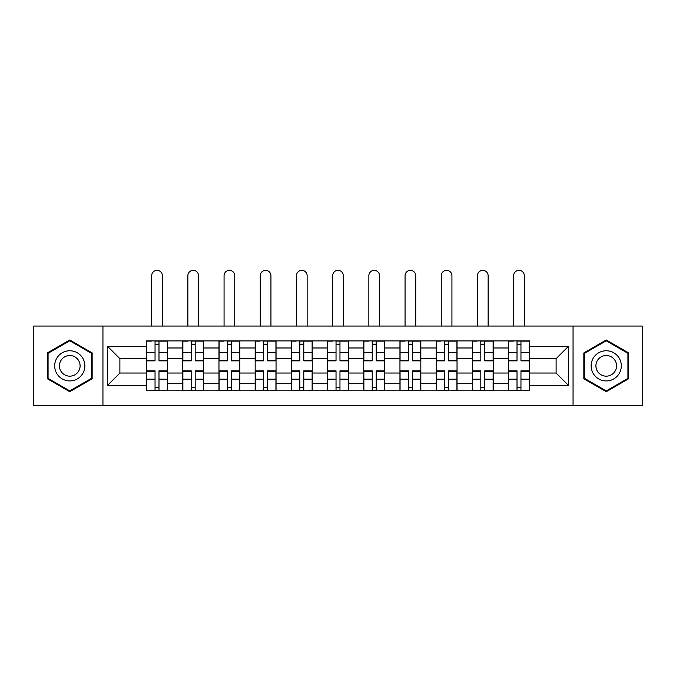 <?xml version="1.0" encoding="UTF-8"?>
<svg xmlns="http://www.w3.org/2000/svg" width="676" height="676" viewBox="0 0 676 676"><rect width="100%" height="100%" fill="white"/><g stroke="black" fill="none" stroke-linecap="round" stroke-linejoin="round"><path stroke-width="1.01" d="M573.054 405.642L642.2 405.642L642.2 326.052L33.8 326.052L33.8 405.642L573.054 405.642L573.054 326.052M182.765 390.787L182.765 347.979L167.454 347.979L167.454 390.787M167.454 347.979L167.454 340.898M182.765 347.979L182.765 340.898M203.653 340.898L203.653 390.787M218.965 390.787L218.965 340.898M239.845 340.898L239.845 390.787M255.165 390.787L255.165 340.898M276.045 340.898L276.045 390.787M291.364 390.787L291.364 340.898M312.244 340.898L312.244 390.787M327.556 390.787L327.556 340.898M348.444 340.898L348.444 390.787M363.756 390.787L363.756 340.898M384.636 340.898L384.636 390.787M399.955 390.787L399.955 340.898M420.835 340.898L420.835 390.787M436.155 390.787L436.155 340.898M457.035 340.898L457.035 390.787M472.347 390.787L472.347 340.898M493.235 340.898L493.235 390.787M508.546 390.787L508.546 340.898M508.546 373.034L493.235 373.034M472.347 373.034L457.035 373.034M436.155 373.034L420.835 373.034M399.955 373.034L384.636 373.034M363.756 373.034L348.444 373.034M327.556 373.034L312.244 373.034M291.364 373.034L276.045 373.034M255.165 373.034L239.845 373.034M218.965 373.034L203.653 373.034M182.765 373.034L167.454 373.034M508.546 358.652L493.235 358.652M472.347 358.652L457.035 358.652M436.155 358.652L420.835 358.652M399.955 358.652L384.636 358.652M363.756 358.652L348.444 358.652M327.556 358.652L312.244 358.652M291.364 358.652L276.045 358.652M255.165 358.652L239.845 358.652M218.965 358.652L203.653 358.652M182.765 358.652L167.454 358.652M119.889 373.034L146.574 373.034L146.574 358.652L119.889 358.652L119.889 373.034L107.585 385.337L107.585 346.357L146.574 346.357L146.574 358.652M529.426 358.652L529.426 373.034L556.111 373.034L556.111 358.652L529.426 358.652L529.426 340.898L146.574 340.898L146.574 346.357M529.426 346.357L568.415 346.357L568.415 385.337L529.426 385.337L529.426 373.034M146.574 373.034L146.574 390.787L529.426 390.787L529.426 385.337M146.574 385.337L107.585 385.337M102.946 405.642L102.946 326.052M92.156 352.914L69.763 339.986L47.371 352.914L47.371 378.771L69.763 391.7L92.156 378.771L92.156 352.914M628.629 352.914L606.237 339.986L583.844 352.914L583.844 378.771L606.237 391.7L628.629 378.771L628.629 352.914M158.987 387.306L155.041 387.306M155.041 344.38L158.987 344.38M195.178 387.306L191.24 387.306M191.24 344.38L195.178 344.38M231.378 387.306L227.432 387.306M227.432 344.38L231.378 344.38M267.578 387.306L263.632 387.306M263.632 344.38L267.578 344.38M303.777 387.306L299.831 387.306M299.831 344.38L303.777 344.38M339.969 387.306L336.031 387.306M336.031 344.38L339.969 344.38M376.169 387.306L372.222 387.306M372.222 344.38L376.169 344.38M412.368 387.306L408.422 387.306M408.422 344.38L412.368 344.38M448.568 387.306L444.622 387.306M444.622 344.38L448.568 344.38M484.76 387.306L480.822 387.306M480.822 344.38L484.76 344.38M520.959 387.306L517.013 387.306M517.013 344.38L520.959 344.38M107.585 346.357L119.889 358.652M556.111 373.034L568.415 385.337M556.111 358.652L568.415 346.357M162.35 326.052L162.35 275.698A5.34 5.34 0 0 0 157.009 270.358A5.34 5.34 0 0 0 151.678 275.698L151.678 326.052M158.987 360.367L167.335 360.367L167.335 360.857L158.987 360.857L158.987 341.135L167.335 341.135L162.696 341.135M167.335 360.367L167.335 341.135M155.041 344.152L158.987 344.152M151.323 341.135L146.684 341.135L146.684 360.857L155.041 360.857L155.041 341.135L162.35 340.898M146.684 341.135L151.678 340.898M155.041 371.327L146.684 371.327L146.684 370.837L155.041 370.837L155.041 390.559L146.684 390.559L151.323 390.559M146.684 371.327L146.684 390.559M158.987 387.542L155.041 387.542M162.696 390.559L167.335 390.559L167.335 370.837L158.987 370.837L158.987 390.559L151.678 390.559M167.335 390.559L162.35 390.559M198.55 326.052L198.55 275.698A5.34 5.34 0 0 0 193.209 270.358A5.34 5.34 0 0 0 187.869 275.698L187.869 326.052M195.178 360.367L203.535 360.367L203.535 360.857L195.178 360.857L195.178 341.135L203.535 341.135L198.896 341.135M203.535 360.367L203.535 341.135M191.24 344.152L195.178 344.152M187.522 341.135L182.883 341.135L182.883 360.857L191.24 360.857L191.24 341.135L198.55 340.898M182.883 341.135L187.869 340.898M234.741 326.052L234.741 275.698A5.34 5.34 0 0 0 229.409 270.358A5.34 5.34 0 0 0 224.069 275.698L224.069 326.052M231.378 360.367L239.735 360.367L239.735 360.857L231.378 360.857L231.378 341.135L239.735 341.135L235.096 341.135M239.735 360.367L239.735 341.135M227.432 344.152L231.378 344.152M223.722 341.135L219.083 341.135L219.083 360.857L227.432 360.857L227.432 341.135L234.741 340.898M219.083 341.135L224.069 340.898M56.708 373.389A15.083 15.083 0 0 0 77.309 378.906A15.083 15.083 0 0 0 82.827 358.305A15.083 15.083 0 0 0 62.226 352.779A15.083 15.083 0 0 0 56.708 373.389M60.823 371.006A10.326 10.326 0 0 0 74.926 374.783A10.326 10.326 0 0 0 78.712 360.68A10.326 10.326 0 0 0 64.6 356.903A10.326 10.326 0 0 0 60.823 371.006M69.763 340.788L91.463 353.32L91.463 378.374L69.763 390.897L48.072 378.374L48.072 353.32L69.763 340.788M593.173 373.389A15.083 15.083 0 0 0 613.774 378.906A15.083 15.083 0 0 0 619.292 358.305A15.083 15.083 0 0 0 598.691 352.779A15.083 15.083 0 0 0 593.173 373.389M597.288 371.006A10.326 10.326 0 0 0 611.4 374.783A10.326 10.326 0 0 0 615.177 360.68A10.326 10.326 0 0 0 601.074 356.903A10.326 10.326 0 0 0 597.288 371.006M606.237 340.788L627.928 353.32L627.928 378.374L606.237 390.897L584.537 378.374L584.537 353.32L606.237 340.788M191.24 371.327L182.883 371.327L182.883 370.837L191.24 370.837L191.24 390.559L182.883 390.559L187.522 390.559M182.883 371.327L182.883 390.559M195.178 387.542L191.24 387.542M198.896 390.559L203.535 390.559L203.535 370.837L195.178 370.837L195.178 390.559L187.869 390.559M203.535 390.559L198.55 390.559M227.432 371.327L219.083 371.327L219.083 370.837L227.432 370.837L227.432 390.559L219.083 390.559L223.722 390.559M219.083 371.327L219.083 390.559M231.378 387.542L227.432 387.542M235.096 390.559L239.735 390.559L239.735 370.837L231.378 370.837L231.378 390.559L224.069 390.559M239.735 390.559L234.741 390.559M270.941 326.052L270.941 275.698A5.34 5.34 0 0 0 265.6 270.358A5.34 5.34 0 0 0 260.268 275.698L260.268 326.052M267.578 360.367L275.926 360.367L275.926 360.857L267.578 360.857L267.578 341.135L275.926 341.135L271.287 341.135M275.926 360.367L275.926 341.135M263.632 344.152L267.578 344.152M259.922 341.135L255.283 341.135L255.283 360.857L263.632 360.857L263.632 341.135L270.941 340.898M255.283 341.135L260.268 340.898M307.141 326.052L307.141 275.698A5.34 5.34 0 0 0 301.8 270.358A5.34 5.34 0 0 0 296.468 275.698L296.468 326.052M303.777 360.367L312.126 360.367L312.126 360.857L303.777 360.857L303.777 341.135L312.126 341.135L307.487 341.135M312.126 360.367L312.126 341.135M299.831 344.152L303.777 344.152M296.113 341.135L291.474 341.135L291.474 360.857L299.831 360.857L299.831 341.135L307.141 340.898M291.474 341.135L296.468 340.898M343.34 326.052L343.34 275.698A5.34 5.34 0 0 0 338 270.358A5.34 5.34 0 0 0 332.66 275.698L332.66 326.052M339.969 360.367L348.326 360.367L348.326 360.857L339.969 360.857L339.969 341.135L348.326 341.135L343.687 341.135M348.326 360.367L348.326 341.135M336.031 344.152L339.969 344.152M332.313 341.135L327.674 341.135L327.674 360.857L336.031 360.857L336.031 341.135L343.34 340.898M327.674 341.135L332.66 340.898M263.632 371.327L255.283 371.327L255.283 370.837L263.632 370.837L263.632 390.559L255.283 390.559L259.922 390.559M255.283 371.327L255.283 390.559M267.578 387.542L263.632 387.542M271.287 390.559L275.926 390.559L275.926 370.837L267.578 370.837L267.578 390.559L260.268 390.559M275.926 390.559L270.941 390.559M299.831 371.327L291.474 371.327L291.474 370.837L299.831 370.837L299.831 390.559L291.474 390.559L296.113 390.559M291.474 371.327L291.474 390.559M303.777 387.542L299.831 387.542M307.487 390.559L312.126 390.559L312.126 370.837L303.777 370.837L303.777 390.559L296.468 390.559M312.126 390.559L307.141 390.559M336.031 371.327L327.674 371.327L327.674 370.837L336.031 370.837L336.031 390.559L327.674 390.559L332.313 390.559M327.674 371.327L327.674 390.559M339.969 387.542L336.031 387.542M343.687 390.559L348.326 390.559L348.326 370.837L339.969 370.837L339.969 390.559L332.66 390.559M348.326 390.559L343.34 390.559M379.532 326.052L379.532 275.698A5.34 5.34 0 0 0 374.2 270.358A5.34 5.34 0 0 0 368.859 275.698L368.859 326.052M376.169 360.367L384.526 360.367L384.526 360.857L376.169 360.857L376.169 341.135L384.526 341.135L379.887 341.135M384.526 360.367L384.526 341.135M372.222 344.152L376.169 344.152M368.513 341.135L363.874 341.135L363.874 360.857L372.222 360.857L372.222 341.135L379.532 340.898M363.874 341.135L368.859 340.898M372.222 371.327L363.874 371.327L363.874 370.837L372.222 370.837L372.222 390.559L363.874 390.559L368.513 390.559M363.874 371.327L363.874 390.559M376.169 387.542L372.222 387.542M379.887 390.559L384.526 390.559L384.526 370.837L376.169 370.837L376.169 390.559L368.859 390.559M384.526 390.559L379.532 390.559M415.732 326.052L415.732 275.698A5.34 5.34 0 0 0 410.4 270.358A5.34 5.34 0 0 0 405.059 275.698L405.059 326.052M412.368 360.367L420.717 360.367L420.717 360.857L412.368 360.857L412.368 341.135L420.717 341.135L416.078 341.135M420.717 360.367L420.717 341.135M408.422 344.152L412.368 344.152M404.713 341.135L400.074 341.135L400.074 360.857L408.422 360.857L408.422 341.135L415.732 340.898M400.074 341.135L405.059 340.898M408.422 371.327L400.074 371.327L400.074 370.837L408.422 370.837L408.422 390.559L400.074 390.559L404.713 390.559M400.074 371.327L400.074 390.559M412.368 387.542L408.422 387.542M416.078 390.559L420.717 390.559L420.717 370.837L412.368 370.837L412.368 390.559L405.059 390.559M420.717 390.559L415.732 390.559M451.931 326.052L451.931 275.698A5.34 5.34 0 0 0 446.591 270.358A5.34 5.34 0 0 0 441.259 275.698L441.259 326.052M448.568 360.367L456.917 360.367L456.917 360.857L448.568 360.857L448.568 341.135L456.917 341.135L452.278 341.135M456.917 360.367L456.917 341.135M444.622 344.152L448.568 344.152M440.904 341.135L436.265 341.135L436.265 360.857L444.622 360.857L444.622 341.135L451.931 340.898M436.265 341.135L441.259 340.898M444.622 371.327L436.265 371.327L436.265 370.837L444.622 370.837L444.622 390.559L436.265 390.559L440.904 390.559M436.265 371.327L436.265 390.559M448.568 387.542L444.622 387.542M452.278 390.559L456.917 390.559L456.917 370.837L448.568 370.837L448.568 390.559L441.259 390.559M456.917 390.559L451.931 390.559M488.131 326.052L488.131 275.698A5.34 5.34 0 0 0 482.791 270.358A5.34 5.34 0 0 0 477.45 275.698L477.45 326.052M484.76 360.367L493.117 360.367L493.117 360.857L484.76 360.857L484.76 341.135L493.117 341.135L488.478 341.135M493.117 360.367L493.117 341.135M480.822 344.152L484.76 344.152M477.104 341.135L472.465 341.135L472.465 360.857L480.822 360.857L480.822 341.135L488.131 340.898M472.465 341.135L477.45 340.898M480.822 371.327L472.465 371.327L472.465 370.837L480.822 370.837L480.822 390.559L472.465 390.559L477.104 390.559M472.465 371.327L472.465 390.559M484.76 387.542L480.822 387.542M488.478 390.559L493.117 390.559L493.117 370.837L484.76 370.837L484.76 390.559L477.45 390.559M493.117 390.559L488.131 390.559M524.322 326.052L524.322 275.698A5.34 5.34 0 0 0 518.991 270.358A5.34 5.34 0 0 0 513.65 275.698L513.65 326.052M520.959 360.367L529.316 360.367L529.316 360.857L520.959 360.857L520.959 341.135L529.316 341.135L524.677 341.135M529.316 360.367L529.316 341.135M517.013 344.152L520.959 344.152M513.304 341.135L508.665 341.135L508.665 360.857L517.013 360.857L517.013 341.135L524.322 340.898M508.665 341.135L513.65 340.898M517.013 371.327L508.665 371.327L508.665 370.837L517.013 370.837L517.013 390.559L508.665 390.559L513.304 390.559M508.665 371.327L508.665 390.559M520.959 387.542L517.013 387.542M524.677 390.559L529.316 390.559L529.316 370.837L520.959 370.837L520.959 390.559L513.65 390.559M529.316 390.559L524.322 390.559M472.347 347.979L457.035 347.979M436.155 347.979L420.835 347.979M399.955 347.979L384.636 347.979M363.756 347.979L348.444 347.979M327.556 347.979L312.244 347.979M291.364 347.979L276.045 347.979M255.165 347.979L239.845 347.979M218.965 347.979L203.653 347.979M508.546 347.979L493.235 347.979M472.347 383.714L457.035 383.714M436.155 383.714L420.835 383.714M399.955 383.714L384.636 383.714M363.756 383.714L348.444 383.714M327.556 383.714L312.244 383.714M291.364 383.714L276.045 383.714M255.165 383.714L239.845 383.714M218.965 383.714L203.653 383.714M182.765 383.714L167.454 383.714M508.546 383.714L493.235 383.714M158.987 352.534L167.335 352.534M146.684 360.367L155.041 360.367M146.684 352.534L155.041 352.534M155.041 379.16L146.684 379.16M167.335 371.327L158.987 371.327M167.335 379.16L158.987 379.16M195.178 352.534L203.535 352.534M182.883 360.367L191.24 360.367M182.883 352.534L191.24 352.534M231.378 352.534L239.735 352.534M219.083 360.367L227.432 360.367M219.083 352.534L227.432 352.534M191.24 379.16L182.883 379.16M203.535 371.327L195.178 371.327M203.535 379.16L195.178 379.16M227.432 379.16L219.083 379.16M239.735 371.327L231.378 371.327M239.735 379.16L231.378 379.16M267.578 352.534L275.926 352.534M255.283 360.367L263.632 360.367M255.283 352.534L263.632 352.534M303.777 352.534L312.126 352.534M291.474 360.367L299.831 360.367M291.474 352.534L299.831 352.534M339.969 352.534L348.326 352.534M327.674 360.367L336.031 360.367M327.674 352.534L336.031 352.534M263.632 379.16L255.283 379.16M275.926 371.327L267.578 371.327M275.926 379.16L267.578 379.16M299.831 379.16L291.474 379.16M312.126 371.327L303.777 371.327M312.126 379.16L303.777 379.16M336.031 379.16L327.674 379.16M348.326 371.327L339.969 371.327M348.326 379.16L339.969 379.16M376.169 352.534L384.526 352.534M363.874 360.367L372.222 360.367M363.874 352.534L372.222 352.534M372.222 379.16L363.874 379.16M384.526 371.327L376.169 371.327M384.526 379.16L376.169 379.16M412.368 352.534L420.717 352.534M400.074 360.367L408.422 360.367M400.074 352.534L408.422 352.534M408.422 379.16L400.074 379.16M420.717 371.327L412.368 371.327M420.717 379.16L412.368 379.16M448.568 352.534L456.917 352.534M436.265 360.367L444.622 360.367M436.265 352.534L444.622 352.534M444.622 379.16L436.265 379.16M456.917 371.327L448.568 371.327M456.917 379.16L448.568 379.16M484.76 352.534L493.117 352.534M472.465 360.367L480.822 360.367M472.465 352.534L480.822 352.534M480.822 379.16L472.465 379.16M493.117 371.327L484.76 371.327M493.117 379.16L484.76 379.16M520.959 352.534L529.316 352.534M508.665 360.367L517.013 360.367M508.665 352.534L517.013 352.534M517.013 379.16L508.665 379.16M529.316 371.327L520.959 371.327M529.316 379.16L520.959 379.16"/></g></svg>
